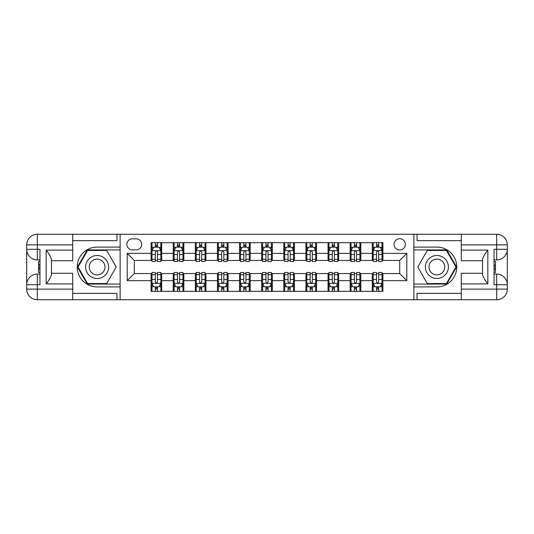 <?xml version="1.0" encoding="UTF-8"?>
<svg xmlns="http://www.w3.org/2000/svg" width="534" height="534" viewBox="0 0 534 534"><rect width="100%" height="100%" fill="white"/><g stroke="black" fill="none" stroke-linecap="round" stroke-linejoin="round"><path stroke-width="0.8" d="M399.712 238.685A5.66 5.66 0 0 0 394.052 244.352A5.66 5.66 0 0 0 399.712 250.012A5.66 5.66 0 0 0 405.373 244.352A5.66 5.66 0 0 0 399.712 238.685M461.296 240.634L417.054 240.634L417.054 234.266L413.87 234.266L413.87 247.095L436.872 247.095A19.905 19.905 0 0 1 456.784 267A19.905 19.905 0 0 1 436.872 286.905L413.87 286.905L413.87 299.734L413.87 234.266L120.13 234.266L120.13 299.734L461.296 299.734L461.296 289.121L496.68 289.121L496.68 284.695L494.03 284.695L494.03 249.305L496.68 249.305L496.68 244.879L461.296 244.879L461.296 250.099L487.836 250.099L487.836 283.901C485.005 280.263 483.237 277.199 482.529 274.703L482.529 259.297C483.237 256.801 485.005 253.737 487.836 250.099M132.339 249.839L136.23 249.839A5.487 5.487 0 0 0 141.717 244.352A5.487 5.487 0 0 0 136.23 238.865L132.339 238.865A5.487 5.487 0 0 0 126.852 244.352A5.487 5.487 0 0 0 132.339 249.839M151.095 280.624L127.205 280.624L127.205 253.376L151.095 253.376L151.095 260.452L134.288 260.452L134.288 273.548L151.095 273.548L151.095 291.33L382.905 291.33L382.905 273.548L399.712 273.548L399.712 260.452L382.905 260.452L382.905 253.376L406.795 253.376L406.795 280.624L382.905 280.624M382.905 253.376L382.905 242.67L151.095 242.67L151.095 253.376M372.285 242.67L372.285 260.452L373.173 260.452M376.53 260.452L378.659 260.452M382.017 260.452L382.905 260.452M372.285 260.452L359.903 260.452M350.164 242.67L350.164 260.452L351.052 260.452M354.416 260.452L356.538 260.452M350.164 260.452L337.782 260.452M328.05 242.67L328.05 260.452L328.931 260.452M332.295 260.452L334.418 260.452M328.05 260.452L315.661 260.452M305.929 242.67L305.929 260.452L306.816 260.452M310.174 260.452L312.297 260.452M305.929 260.452L293.54 260.452M283.808 242.67L283.808 260.452L284.695 260.452M288.06 260.452L290.182 260.452M283.808 260.452L271.426 260.452M261.693 242.67L261.693 260.452L262.574 260.452M265.939 260.452L268.061 260.452M261.693 260.452L249.305 260.452M239.572 242.67L239.572 260.452L240.46 260.452M243.818 260.452L245.94 260.452M239.572 260.452L227.184 260.452M217.451 242.67L217.451 260.452L218.339 260.452M221.703 260.452L223.826 260.452M217.451 260.452L205.069 260.452M195.337 242.67L195.337 260.452L196.218 260.452M199.582 260.452L201.705 260.452M195.337 260.452L182.948 260.452M173.216 242.67L173.216 260.452L174.097 260.452M177.462 260.452L179.584 260.452M173.216 260.452L160.827 260.452M151.095 260.452L151.983 260.452M155.341 260.452L157.47 260.452M151.095 273.548L151.983 273.548M155.341 273.548L157.47 273.548M160.827 273.548L161.715 273.548L161.715 291.33M174.097 273.548L161.715 273.548M177.462 273.548L179.584 273.548M182.948 273.548L183.836 273.548L183.836 291.33M196.218 273.548L183.836 273.548M199.582 273.548L201.705 273.548M205.069 273.548L205.95 273.548L205.95 291.33M218.339 273.548L205.95 273.548M221.703 273.548L223.826 273.548M227.184 273.548L228.071 273.548L228.071 291.33M240.46 273.548L228.071 273.548M243.818 273.548L245.94 273.548M249.305 273.548L250.192 273.548L250.192 291.33M262.574 273.548L250.192 273.548M265.939 273.548L268.061 273.548M271.426 273.548L272.307 273.548L272.307 291.33M284.695 273.548L272.307 273.548M288.06 273.548L290.182 273.548M293.54 273.548L294.428 273.548L294.428 291.33M306.816 273.548L294.428 273.548M310.174 273.548L312.297 273.548M315.661 273.548L316.549 273.548L316.549 291.33M328.931 273.548L316.549 273.548M332.295 273.548L334.418 273.548M337.782 273.548L338.663 273.548L338.663 291.33M351.052 273.548L338.663 273.548M354.416 273.548L356.538 273.548M359.903 273.548L360.784 273.548L360.784 291.33M373.173 273.548L360.784 273.548M376.53 273.548L378.659 273.548M382.017 273.548L382.905 273.548M161.715 242.67L161.715 260.452M151.095 247.095L151.983 247.095M155.341 247.095L157.47 247.095M160.827 247.095L161.715 247.095M151.095 286.905L151.983 286.905M155.341 286.905L157.47 286.905M160.827 286.905L161.715 286.905M173.216 273.548L173.216 291.33M183.836 242.67L183.836 260.452M173.216 247.095L174.097 247.095M177.462 247.095L179.584 247.095M182.948 247.095L183.836 247.095M173.216 286.905L174.097 286.905M177.462 286.905L179.584 286.905M182.948 286.905L183.836 286.905M195.337 273.548L195.337 291.33M195.337 286.905L196.218 286.905M199.582 286.905L201.705 286.905M205.069 286.905L205.95 286.905M205.95 242.67L205.95 260.452M195.337 247.095L196.218 247.095M199.582 247.095L201.705 247.095M205.069 247.095L205.95 247.095M217.451 273.548L217.451 291.33M217.451 286.905L218.339 286.905M221.703 286.905L223.826 286.905M227.184 286.905L228.071 286.905M228.071 242.67L228.071 260.452M217.451 247.095L218.339 247.095M221.703 247.095L223.826 247.095M227.184 247.095L228.071 247.095M239.572 273.548L239.572 291.33M239.572 286.905L240.46 286.905M243.818 286.905L245.94 286.905M249.305 286.905L250.192 286.905M250.192 242.67L250.192 260.452M239.572 247.095L240.46 247.095M243.818 247.095L245.94 247.095M249.305 247.095L250.192 247.095M261.693 273.548L261.693 291.33M261.693 286.905L262.574 286.905M265.939 286.905L268.061 286.905M271.426 286.905L272.307 286.905M272.307 242.67L272.307 260.452M261.693 247.095L262.574 247.095M265.939 247.095L268.061 247.095M271.426 247.095L272.307 247.095M283.808 273.548L283.808 291.33M283.808 286.905L284.695 286.905M288.06 286.905L290.182 286.905M293.54 286.905L294.428 286.905M294.428 242.67L294.428 260.452M283.808 247.095L284.695 247.095M288.06 247.095L290.182 247.095M293.54 247.095L294.428 247.095M305.929 273.548L305.929 291.33M305.929 286.905L306.816 286.905M310.174 286.905L312.297 286.905M315.661 286.905L316.549 286.905M316.549 242.67L316.549 260.452M305.929 247.095L306.816 247.095M310.174 247.095L312.297 247.095M315.661 247.095L316.549 247.095M328.05 273.548L328.05 291.33M328.05 286.905L328.931 286.905M332.295 286.905L334.418 286.905M337.782 286.905L338.663 286.905M338.663 242.67L338.663 260.452M328.05 247.095L328.931 247.095M332.295 247.095L334.418 247.095M337.782 247.095L338.663 247.095M350.164 273.548L350.164 291.33M350.164 286.905L351.052 286.905M354.416 286.905L356.538 286.905M359.903 286.905L360.784 286.905M360.784 242.67L360.784 260.452M350.164 247.095L351.052 247.095M354.416 247.095L356.538 247.095M359.903 247.095L360.784 247.095M372.285 273.548L372.285 291.33M372.285 286.905L373.173 286.905M376.53 286.905L378.659 286.905M382.017 286.905L382.905 286.905M372.285 247.095L373.173 247.095M376.53 247.095L378.659 247.095M382.017 247.095L382.905 247.095M134.288 260.452L127.205 253.376M134.288 273.548L127.205 280.624M406.795 253.376L399.712 260.452M406.795 280.624L399.712 273.548M157.47 244.972L155.341 244.972M160.827 259.297L157.47 259.297L157.47 261.513L160.827 261.513L160.827 250.72L159.059 247.182L153.752 247.182L151.983 250.72L151.983 261.513L155.341 261.513L155.341 259.297L151.983 259.297M151.983 250.72L151.983 242.67M160.827 250.72L160.827 242.67M155.341 247.182L155.341 242.67M157.47 242.67L157.47 247.182M157.47 259.297L157.47 252.048C156.762 250.686 156.055 250.686 155.341 252.048L155.341 259.297M155.341 289.027L157.47 289.027M151.983 274.703L155.341 274.703L155.341 272.487L151.983 272.487L151.983 283.28L153.752 286.818L159.059 286.818L160.827 283.28L160.827 272.487L157.47 272.487L157.47 274.703L160.827 274.703M160.827 283.28L160.827 291.33M151.983 283.28L151.983 291.33M157.47 286.818L157.47 291.33M155.341 291.33L155.341 286.818M155.341 274.703L155.341 281.952C156.048 283.314 156.756 283.314 157.47 281.952L157.47 274.703M179.584 244.972L177.462 244.972M182.948 259.297L179.584 259.297L179.584 261.513L182.948 261.513L182.948 250.72L181.18 247.182L175.873 247.182L174.097 250.72L174.097 261.513L177.462 261.513L177.462 259.297L174.097 259.297M174.097 250.72L174.097 242.67M182.948 250.72L182.948 242.67M177.462 247.182L177.462 242.67M179.584 242.67L179.584 247.182M179.584 259.297L179.584 252.048C178.877 250.686 178.169 250.686 177.462 252.048L177.462 259.297M201.705 244.972L199.582 244.972M205.069 259.297L201.705 259.297L201.705 261.513L205.069 261.513L205.069 250.72L203.3 247.182L197.987 247.182L196.218 250.72L196.218 261.513L199.582 261.513L199.582 259.297L196.218 259.297M196.218 250.72L196.218 242.67M205.069 250.72L205.069 242.67M199.582 247.182L199.582 242.67M201.705 242.67L201.705 247.182M201.705 259.297L201.705 252.048C200.998 250.686 200.29 250.686 199.582 252.048L199.582 259.297M223.826 244.972L221.703 244.972M227.184 259.297L223.826 259.297L223.826 261.513L227.184 261.513L227.184 250.72L225.415 247.182L220.108 247.182L218.339 250.72L218.339 261.513L221.703 261.513L221.703 259.297L218.339 259.297M218.339 250.72L218.339 242.67M227.184 250.72L227.184 242.67M221.703 247.182L221.703 242.67M223.826 242.67L223.826 247.182M223.826 259.297L223.826 252.048C223.119 250.686 222.411 250.686 221.703 252.048L221.703 259.297M177.462 289.027L179.584 289.027M174.097 274.703L177.462 274.703L177.462 272.487L174.097 272.487L174.097 283.28L175.873 286.818L181.18 286.818L182.948 283.28L182.948 272.487L179.584 272.487L179.584 274.703L182.948 274.703M182.948 283.28L182.948 291.33M174.097 283.28L174.097 291.33M179.584 286.818L179.584 291.33M177.462 291.33L177.462 286.818M177.462 274.703L177.462 281.952C178.169 283.314 178.877 283.314 179.584 281.952L179.584 274.703M199.582 289.027L201.705 289.027M196.218 274.703L199.582 274.703L199.582 272.487L196.218 272.487L196.218 283.28L197.987 286.818L203.3 286.818L205.069 283.28L205.069 272.487L201.705 272.487L201.705 274.703L205.069 274.703M205.069 283.28L205.069 291.33M196.218 283.28L196.218 291.33M201.705 286.818L201.705 291.33M199.582 291.33L199.582 286.818M199.582 274.703L199.582 281.952C200.29 283.314 200.998 283.314 201.705 281.952L201.705 274.703M221.703 289.027L223.826 289.027M218.339 274.703L221.703 274.703L221.703 272.487L218.339 272.487L218.339 283.28L220.108 286.818L225.415 286.818L227.184 283.28L227.184 272.487L223.826 272.487L223.826 274.703L227.184 274.703M227.184 283.28L227.184 291.33M218.339 283.28L218.339 291.33M223.826 286.818L223.826 291.33M221.703 291.33L221.703 286.818M221.703 274.703L221.703 281.952C222.404 283.314 223.112 283.314 223.826 281.952L223.826 274.703M245.94 244.972L243.818 244.972M249.305 259.297L245.94 259.297L245.94 261.513L249.305 261.513L249.305 250.72L247.536 247.182L242.229 247.182L240.46 250.72L240.46 261.513L243.818 261.513L243.818 259.297L240.46 259.297M240.46 250.72L240.46 242.67M249.305 250.72L249.305 242.67M243.818 247.182L243.818 242.67M245.94 242.67L245.94 247.182M245.94 259.297L245.94 252.048C245.233 250.686 244.525 250.686 243.818 252.048L243.818 259.297M243.818 289.027L245.94 289.027M240.46 274.703L243.818 274.703L243.818 272.487L240.46 272.487L240.46 283.28L242.229 286.818L247.536 286.818L249.305 283.28L249.305 272.487L245.94 272.487L245.94 274.703L249.305 274.703M249.305 283.28L249.305 291.33M240.46 283.28L240.46 291.33M245.94 286.818L245.94 291.33M243.818 291.33L243.818 286.818M243.818 274.703L243.818 281.952C244.525 283.314 245.233 283.314 245.94 281.952L245.94 274.703M91.374 257.041A11.501 11.501 0 0 0 87.169 272.754A11.501 11.501 0 0 0 102.875 276.959A11.501 11.501 0 0 0 107.087 261.246A11.501 11.501 0 0 0 91.374 257.041M93.19 260.178A7.877 7.877 0 0 0 90.306 270.938A7.877 7.877 0 0 0 101.066 273.822A7.877 7.877 0 0 0 103.943 263.062A7.877 7.877 0 0 0 93.19 260.178M116.232 267L106.68 283.547L87.576 283.547L78.024 267L87.576 250.453L106.68 250.453L116.232 267M431.125 276.959A11.501 11.501 0 0 0 446.831 272.754A11.501 11.501 0 0 0 442.626 257.041A11.501 11.501 0 0 0 426.913 261.246A11.501 11.501 0 0 0 431.125 276.959M432.934 273.822A7.877 7.877 0 0 0 443.694 270.938A7.877 7.877 0 0 0 440.81 260.178A7.877 7.877 0 0 0 430.057 263.062A7.877 7.877 0 0 0 432.934 273.822M427.32 250.453L446.424 250.453L455.976 267L446.424 283.547L427.32 283.547L417.768 267L427.32 250.453M72.704 289.121L72.704 299.734L37.32 299.734A10.62 10.62 0 0 1 26.7 289.121L37.32 289.121L37.32 284.695L39.97 284.695L39.97 249.305L37.32 249.305L37.32 234.266L72.704 234.266L72.704 244.879L26.7 244.879L26.7 289.121A10.62 10.62 0 0 0 37.32 299.734L37.32 289.121L72.704 289.121L72.704 283.901L46.164 283.901L46.164 250.099C48.995 253.737 50.763 256.801 51.471 259.297L51.471 274.703C50.763 277.199 48.995 280.263 46.164 283.901M72.704 240.634L116.946 240.634L116.946 234.266L120.13 234.266L120.13 247.095L97.128 247.095A19.905 19.905 0 0 0 77.216 267A19.905 19.905 0 0 0 97.128 286.905L120.13 286.905L120.13 299.734L72.704 299.734M46.164 250.099L72.704 250.099L72.704 244.879M72.704 250.099L72.704 260.719L51.471 260.719M51.471 273.281L72.704 273.281L72.704 283.901M116.946 234.266L72.704 234.266M26.7 284.695A10.62 10.62 0 0 1 37.32 274.076A10.62 10.62 0 0 0 26.7 284.695L37.32 284.695L37.32 274.076L39.97 274.076M39.97 259.924L37.32 259.924L37.32 249.305L26.7 249.305A10.62 10.62 0 0 0 37.32 259.924A10.62 10.62 0 0 1 26.7 249.305M116.946 299.734L116.946 293.366L72.704 293.366M37.32 234.266A10.62 10.62 0 0 0 26.7 244.879A10.62 10.62 0 0 1 37.32 234.266M120.13 249.925L87.269 249.925L77.41 267L87.269 284.075L120.13 284.075M39.97 261.553L38.555 261.553L38.555 268.562L39.97 268.562M38.555 266.913L39.97 266.913M38.555 264.964L39.97 264.964M38.555 264.644L39.97 264.644M38.555 268.562L38.555 272.447L39.97 272.447M38.555 268.909L39.97 268.909M487.836 283.901L461.296 283.901L461.296 289.121M461.296 283.901L461.296 273.281L482.529 273.281M461.296 244.879L461.296 234.266L496.68 234.266A10.62 10.62 0 0 1 507.3 244.879L507.3 289.121A10.62 10.62 0 0 1 496.68 299.734L461.296 299.734M482.529 260.719L461.296 260.719L461.296 250.099M417.054 234.266L461.296 234.266M507.3 249.305A10.62 10.62 0 0 1 496.68 259.924A10.62 10.62 0 0 0 507.3 249.305L496.68 249.305L496.68 259.924L494.03 259.924M494.03 274.076L496.68 274.076L496.68 284.695L507.3 284.695A10.62 10.62 0 0 0 496.68 274.076A10.62 10.62 0 0 1 507.3 284.695M417.054 299.734L417.054 293.366L461.296 293.366M413.87 284.075L446.731 284.075L456.59 267L446.731 249.925L413.87 249.925M494.03 272.447L495.445 272.447L495.445 265.438L494.03 265.438M495.445 267.087L494.03 267.087M495.445 269.036L494.03 269.036M495.445 269.356L494.03 269.356M495.445 265.438L495.445 261.553L494.03 261.553M495.445 265.091L494.03 265.091M268.061 244.972L265.939 244.972M271.426 259.297L268.061 259.297L268.061 261.513L271.426 261.513L271.426 250.72L269.657 247.182L264.343 247.182L262.574 250.72L262.574 261.513L265.939 261.513L265.939 259.297L262.574 259.297M262.574 250.72L262.574 242.67M271.426 250.72L271.426 242.67M265.939 247.182L265.939 242.67M268.061 242.67L268.061 247.182M268.061 259.297L268.061 252.048C267.354 250.686 266.646 250.686 265.939 252.048L265.939 259.297M265.939 289.027L268.061 289.027M262.574 274.703L265.939 274.703L265.939 272.487L262.574 272.487L262.574 283.28L264.343 286.818L269.657 286.818L271.426 283.28L271.426 272.487L268.061 272.487L268.061 274.703L271.426 274.703M271.426 283.28L271.426 291.33M262.574 283.28L262.574 291.33M268.061 286.818L268.061 291.33M265.939 291.33L265.939 286.818M265.939 274.703L265.939 281.952C266.646 283.314 267.354 283.314 268.061 281.952L268.061 274.703M290.182 244.972L288.06 244.972M293.54 259.297L290.182 259.297L290.182 261.513L293.54 261.513L293.54 250.72L291.771 247.182L286.464 247.182L284.695 250.72L284.695 261.513L288.06 261.513L288.06 259.297L284.695 259.297M284.695 250.72L284.695 242.67M293.54 250.72L293.54 242.67M288.06 247.182L288.06 242.67M290.182 242.67L290.182 247.182M290.182 259.297L290.182 252.048C289.475 250.686 288.767 250.686 288.06 252.048L288.06 259.297M288.06 289.027L290.182 289.027M284.695 274.703L288.06 274.703L288.06 272.487L284.695 272.487L284.695 283.28L286.464 286.818L291.771 286.818L293.54 283.28L293.54 272.487L290.182 272.487L290.182 274.703L293.54 274.703M293.54 283.28L293.54 291.33M284.695 283.28L284.695 291.33M290.182 286.818L290.182 291.33M288.06 291.33L288.06 286.818M288.06 274.703L288.06 281.952C288.767 283.314 289.475 283.314 290.182 281.952L290.182 274.703M312.297 244.972L310.174 244.972M315.661 259.297L312.297 259.297L312.297 261.513L315.661 261.513L315.661 250.72L313.892 247.182L308.585 247.182L306.816 250.72L306.816 261.513L310.174 261.513L310.174 259.297L306.816 259.297M306.816 250.72L306.816 242.67M315.661 250.72L315.661 242.67M310.174 247.182L310.174 242.67M312.297 242.67L312.297 247.182M312.297 259.297L312.297 252.048C311.596 250.686 310.888 250.686 310.174 252.048L310.174 259.297M310.174 289.027L312.297 289.027M306.816 274.703L310.174 274.703L310.174 272.487L306.816 272.487L306.816 283.28L308.585 286.818L313.892 286.818L315.661 283.28L315.661 272.487L312.297 272.487L312.297 274.703L315.661 274.703M315.661 283.28L315.661 291.33M306.816 283.28L306.816 291.33M312.297 286.818L312.297 291.33M310.174 291.33L310.174 286.818M310.174 274.703L310.174 281.952C310.881 283.314 311.589 283.314 312.297 281.952L312.297 274.703M334.418 244.972L332.295 244.972M337.782 259.297L334.418 259.297L334.418 261.513L337.782 261.513L337.782 250.72L336.013 247.182L330.7 247.182L328.931 250.72L328.931 261.513L332.295 261.513L332.295 259.297L328.931 259.297M328.931 250.72L328.931 242.67M337.782 250.72L337.782 242.67M332.295 247.182L332.295 242.67M334.418 242.67L334.418 247.182M334.418 259.297L334.418 252.048C333.71 250.686 333.002 250.686 332.295 252.048L332.295 259.297M332.295 289.027L334.418 289.027M328.931 274.703L332.295 274.703L332.295 272.487L328.931 272.487L328.931 283.28L330.7 286.818L336.013 286.818L337.782 283.28L337.782 272.487L334.418 272.487L334.418 274.703L337.782 274.703M337.782 283.28L337.782 291.33M328.931 283.28L328.931 291.33M334.418 286.818L334.418 291.33M332.295 291.33L332.295 286.818M332.295 274.703L332.295 281.952C333.002 283.314 333.71 283.314 334.418 281.952L334.418 274.703M356.538 244.972L354.416 244.972M359.903 259.297L356.538 259.297L356.538 261.513L359.903 261.513L359.903 250.72L358.127 247.182L352.82 247.182L351.052 250.72L351.052 261.513L354.416 261.513L354.416 259.297L351.052 259.297M351.052 250.72L351.052 242.67M359.903 250.72L359.903 242.67M354.416 247.182L354.416 242.67M356.538 242.67L356.538 247.182M356.538 259.297L356.538 252.048C355.831 250.686 355.123 250.686 354.416 252.048L354.416 259.297M354.416 289.027L356.538 289.027M351.052 274.703L354.416 274.703L354.416 272.487L351.052 272.487L351.052 283.28L352.82 286.818L358.127 286.818L359.903 283.28L359.903 272.487L356.538 272.487L356.538 274.703L359.903 274.703M359.903 283.28L359.903 291.33M351.052 283.28L351.052 291.33M356.538 286.818L356.538 291.33M354.416 291.33L354.416 286.818M354.416 274.703L354.416 281.952C355.123 283.314 355.831 283.314 356.538 281.952L356.538 274.703M378.659 244.972L376.53 244.972M382.017 259.297L378.659 259.297L378.659 261.513L382.017 261.513L382.017 250.72L380.248 247.182L374.941 247.182L373.173 250.72L373.173 261.513L376.53 261.513L376.53 259.297L373.173 259.297M373.173 250.72L373.173 242.67M382.017 250.72L382.017 242.67M376.53 247.182L376.53 242.67M378.659 242.67L378.659 247.182M378.659 259.297L378.659 252.048C377.952 250.686 377.244 250.686 376.53 252.048L376.53 259.297M376.53 289.027L378.659 289.027M373.173 274.703L376.53 274.703L376.53 272.487L373.173 272.487L373.173 283.28L374.941 286.818L380.248 286.818L382.017 283.28L382.017 272.487L378.659 272.487L378.659 274.703L382.017 274.703M382.017 283.28L382.017 291.33M373.173 283.28L373.173 291.33M378.659 286.818L378.659 291.33M376.53 291.33L376.53 286.818M376.53 274.703L376.53 281.952C377.238 283.314 377.945 283.314 378.659 281.952L378.659 274.703M173.216 280.624L161.715 280.624M173.216 253.376L161.715 253.376M195.337 253.376L183.836 253.376M195.337 280.624L183.836 280.624M217.451 253.376L205.95 253.376M217.451 280.624L205.95 280.624M239.572 253.376L228.071 253.376M239.572 280.624L228.071 280.624M261.693 253.376L250.192 253.376M261.693 280.624L250.192 280.624M283.808 253.376L272.307 253.376M283.808 280.624L272.307 280.624M305.929 253.376L294.428 253.376M305.929 280.624L294.428 280.624M328.05 253.376L316.549 253.376M328.05 280.624L316.549 280.624M350.164 253.376L338.663 253.376M350.164 280.624L338.663 280.624M372.285 253.376L360.784 253.376M372.285 280.624L360.784 280.624M160.787 250.633L152.023 250.633M151.983 247.396L153.645 247.396M159.165 247.396L160.827 247.396M155.341 254.551L151.983 254.551M160.827 254.551L157.47 254.551M157.47 246.094L155.341 246.094M152.023 283.367L160.787 283.367M160.827 286.604L159.165 286.604M153.645 286.604L151.983 286.604M157.47 279.449L160.827 279.449M151.983 279.449L155.341 279.449M155.341 287.906L157.47 287.906M182.902 250.633L174.144 250.633M174.097 247.396L175.766 247.396M181.286 247.396L182.948 247.396M177.462 254.551L174.097 254.551M182.948 254.551L179.584 254.551M179.584 246.094L177.462 246.094M205.023 250.633L196.265 250.633M196.218 247.396L197.88 247.396M203.401 247.396L205.069 247.396M199.582 254.551L196.218 254.551M205.069 254.551L201.705 254.551M201.705 246.094L199.582 246.094M227.144 250.633L218.379 250.633M218.339 247.396L220.001 247.396M225.522 247.396L227.184 247.396M221.703 254.551L218.339 254.551M227.184 254.551L223.826 254.551M223.826 246.094L221.703 246.094M174.144 283.367L182.902 283.367M182.948 286.604L181.286 286.604M175.766 286.604L174.097 286.604M179.584 279.449L182.948 279.449M174.097 279.449L177.462 279.449M177.462 287.906L179.584 287.906M196.265 283.367L205.023 283.367M205.069 286.604L203.401 286.604M197.88 286.604L196.218 286.604M201.705 279.449L205.069 279.449M196.218 279.449L199.582 279.449M199.582 287.906L201.705 287.906M218.379 283.367L227.144 283.367M227.184 286.604L225.522 286.604M220.001 286.604L218.339 286.604M223.826 279.449L227.184 279.449M218.339 279.449L221.703 279.449M221.703 287.906L223.826 287.906M249.258 250.633L240.5 250.633M240.46 247.396L242.122 247.396M247.642 247.396L249.305 247.396M243.818 254.551L240.46 254.551M249.305 254.551L245.94 254.551M245.94 246.094L243.818 246.094M240.5 283.367L249.258 283.367M249.305 286.604L247.642 286.604M242.122 286.604L240.46 286.604M245.94 279.449L249.305 279.449M240.46 279.449L243.818 279.449M243.818 287.906L245.94 287.906M496.68 299.734A10.62 10.62 0 0 0 507.3 289.121L496.68 289.121L496.68 299.734M496.68 234.266L496.68 244.879L507.3 244.879A10.62 10.62 0 0 0 496.68 234.266M271.379 250.633L262.621 250.633M262.574 247.396L264.237 247.396M269.763 247.396L271.426 247.396M265.939 254.551L262.574 254.551M271.426 254.551L268.061 254.551M268.061 246.094L265.939 246.094M262.621 283.367L271.379 283.367M271.426 286.604L269.763 286.604M264.237 286.604L262.574 286.604M268.061 279.449L271.426 279.449M262.574 279.449L265.939 279.449M265.939 287.906L268.061 287.906M293.5 250.633L284.742 250.633M284.695 247.396L286.358 247.396M291.878 247.396L293.54 247.396M288.06 254.551L284.695 254.551M293.54 254.551L290.182 254.551M290.182 246.094L288.06 246.094M284.742 283.367L293.5 283.367M293.54 286.604L291.878 286.604M286.358 286.604L284.695 286.604M290.182 279.449L293.54 279.449M284.695 279.449L288.06 279.449M288.06 287.906L290.182 287.906M315.621 250.633L306.856 250.633M306.816 247.396L308.478 247.396M313.999 247.396L315.661 247.396M310.174 254.551L306.816 254.551M315.661 254.551L312.297 254.551M312.297 246.094L310.174 246.094M306.856 283.367L315.621 283.367M315.661 286.604L313.999 286.604M308.478 286.604L306.816 286.604M312.297 279.449L315.661 279.449M306.816 279.449L310.174 279.449M310.174 287.906L312.297 287.906M337.735 250.633L328.977 250.633M328.931 247.396L330.599 247.396M336.12 247.396L337.782 247.396M332.295 254.551L328.931 254.551M337.782 254.551L334.418 254.551M334.418 246.094L332.295 246.094M328.977 283.367L337.735 283.367M337.782 286.604L336.12 286.604M330.599 286.604L328.931 286.604M334.418 279.449L337.782 279.449M328.931 279.449L332.295 279.449M332.295 287.906L334.418 287.906M359.856 250.633L351.098 250.633M351.052 247.396L352.714 247.396M358.234 247.396L359.903 247.396M354.416 254.551L351.052 254.551M359.903 254.551L356.538 254.551M356.538 246.094L354.416 246.094M351.098 283.367L359.856 283.367M359.903 286.604L358.234 286.604M352.714 286.604L351.052 286.604M356.538 279.449L359.903 279.449M351.052 279.449L354.416 279.449M354.416 287.906L356.538 287.906M381.977 250.633L373.213 250.633M373.173 247.396L374.835 247.396M380.355 247.396L382.017 247.396M376.53 254.551L373.173 254.551M382.017 254.551L378.659 254.551M378.659 246.094L376.53 246.094M373.213 283.367L381.977 283.367M382.017 286.604L380.355 286.604M374.835 286.604L373.173 286.604M378.659 279.449L382.017 279.449M373.173 279.449L376.53 279.449M376.53 287.906L378.659 287.906"/></g></svg>
